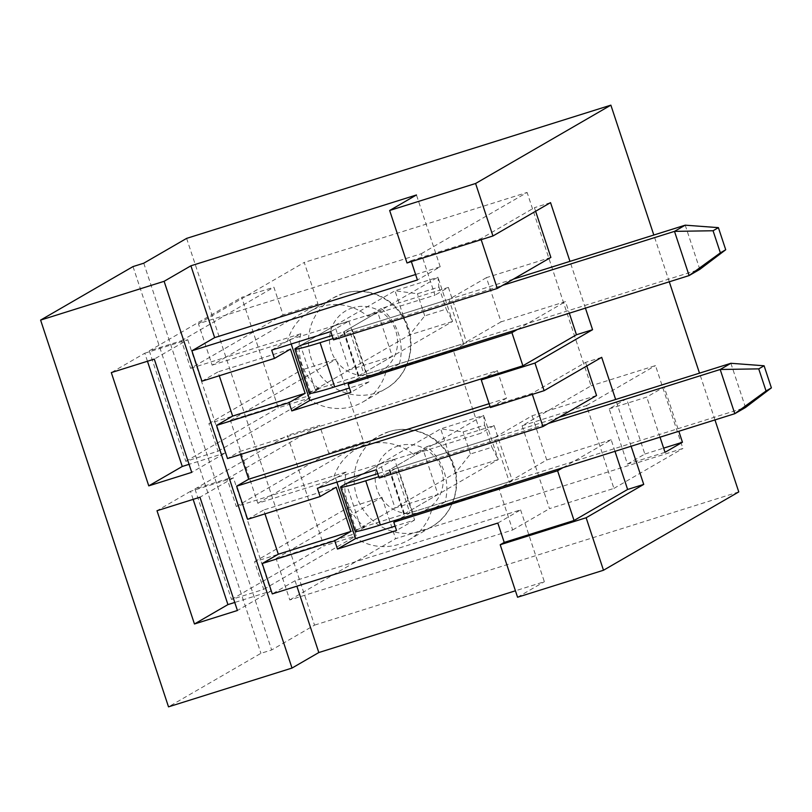 <?xml version="1.0" encoding="UTF-8"?>
<svg xmlns="http://www.w3.org/2000/svg" width="812" height="812" viewBox="0 0 812 812"><rect width="100%" height="100%" fill="white"/><g stroke="black" fill="none" stroke-linecap="round" stroke-linejoin="round"><path stroke-width="0.61" stroke-dasharray="4.06 3.04" d="M186.618 238.383L314.528 625.138L271.665 649.955L260.926 653.325L168.51 706.846M143.765 263.2L271.665 649.955M133.016 266.58L260.926 653.325M411.359 261.606L411.034 260.642L407.015 262.966M411.034 260.642L480.846 238.718L534.428 207.689L535.615 211.272M550.536 202.624L534.428 207.689M453.269 350.408L386.045 371.52A52.455 50.577 59.9 0 1 363.015 401.91A52.455 50.577 59.9 0 1 305.677 396.763L230.405 420.393L257.81 503.267L333.082 479.638A52.455 50.577 59.9 0 1 356.123 449.249A52.455 50.577 59.9 0 1 365.958 444.915A52.455 50.577 59.9 0 1 413.46 454.395L480.674 433.283L453.269 350.408L466.656 342.654L399.443 363.766L386.045 371.52M212.135 365.146L287.407 341.507A52.455 50.577 59.9 0 1 310.438 311.118A52.455 50.577 59.9 0 1 320.283 306.784A52.455 50.577 59.9 0 1 367.775 316.264L434.999 295.162L421.286 253.72L198.432 323.714L212.135 365.146L225.523 357.392L300.795 333.752L287.407 341.507M498.944 488.54L431.73 509.642A52.455 50.577 59.9 0 1 408.7 540.031A52.455 50.577 59.9 0 1 351.352 534.885L276.09 558.524L289.793 599.956L512.656 529.972L498.944 488.54L512.342 480.775L445.128 501.887A52.455 50.577 -120.1 0 0 426.848 446.641L494.072 425.529L512.342 480.775M276.09 558.524L289.478 550.769L364.75 527.13A52.455 50.577 59.9 0 1 346.48 471.873L333.082 479.638M254.572 561.731L346.998 508.21L381.904 497.248L289.478 550.769L254.572 561.731L263.707 589.35L231.491 599.469L194.941 488.976L227.167 478.857L236.302 506.475L346.48 471.873M399.443 363.766A52.455 50.577 -120.1 0 0 381.173 308.509L448.386 287.407L434.999 295.162M381.173 308.509L367.775 316.264M300.795 333.752A52.455 50.577 59.9 0 0 319.075 388.999L305.677 396.763M230.405 420.393L243.803 412.638L208.897 423.6L218.032 451.228L185.806 461.348L149.266 350.845L181.482 340.725L190.617 368.354L283.043 314.833L273.908 287.204L241.682 297.324L278.232 407.827L310.448 397.707L301.313 370.079L336.219 359.117L363.624 441.992L328.718 452.954L319.583 425.336L287.367 435.455L323.907 545.948L356.133 535.839L346.998 508.21M181.482 340.725L273.908 287.204M190.617 368.354L225.523 357.392L317.949 303.871L283.043 314.833M198.432 323.714L304.246 262.438L317.949 303.871M421.286 253.72L527.11 192.444L304.246 262.438M319.075 388.999L243.803 412.638L336.219 359.117M208.897 423.6L301.313 370.079M218.032 451.228L310.448 397.707M185.806 461.348L278.232 407.827M149.266 350.845L241.682 297.324M415.622 274.507L440.205 266.793L417.429 279.978M440.205 266.793L416.454 194.961M480.846 238.718L481.171 239.682M585.432 308.134L569.963 261.362M550.871 257.414L486.429 277.653L501.045 321.846L565.487 301.617L569.324 313.188M497.827 523.07L520.604 509.885L295.05 580.722L272.284 593.907M520.604 509.885L544.355 581.717L515.437 590.791M295.05 580.722L296.867 586.183M517.569 597.226L544.355 581.717M193.144 499.37L190.485 491.331L233.44 477.842L270.903 591.106L234.759 602.453M190.485 491.331L157 510.728M270.903 591.106L237.419 610.492M233.44 477.842L199.955 497.228M355.199 531.332A34.967 1.959 -18.3 0 1 356.184 530.469L455.299 473.071L498.263 459.572L491.899 447.25L470.422 453.989L455.299 473.071L440.683 428.868L463.114 431.893L484.591 425.143L483.637 415.379L440.683 428.868L346.247 483.546L360.873 527.749L403.828 514.26L389.212 470.057L423.367 450.284L380.402 463.774L395.028 507.967L437.983 494.478L423.367 450.284M403.828 514.26L437.983 494.478M360.873 527.749L395.028 507.967M346.247 483.546L380.402 463.774M389.212 470.057L377.753 473.66M336.889 482.135L335.457 477.791L394.53 459.237L414.627 520.015L395.109 526.146M414.627 520.015L396.54 530.49M394.53 459.237L376.443 469.712M379.184 478.004L395.261 468.697L409.877 512.89L399.159 519.101M335.457 477.791L317.37 488.266M601.702 357.331L585.594 362.385L532.012 393.414L494.417 405.218L490.407 407.543M562.949 467.661L611.172 439.739L614.999 451.32M596.556 395.535L532.114 415.774L494.609 437.495L509.225 481.689L409.877 512.89M532.114 415.774L546.73 459.978L509.225 481.689M336.188 487.241L263.687 510.007L264.966 513.874M247.619 519.315L263.687 510.007M585.594 362.385L586.771 365.968M546.73 459.978L611.172 439.739M631.107 446.255L615.638 399.484M240.525 454.456L239.57 451.563L227.512 458.547M201.934 381.193L218.012 371.886L219.281 375.743M364.75 527.13L351.352 534.885M445.128 501.887L431.73 509.642M494.072 425.529L480.674 433.283M426.848 446.641L413.46 454.395M257.81 503.267L363.624 441.992M227.167 478.857L319.583 425.336M236.302 506.475L328.718 452.954M522.075 425.762L549.491 508.647L613.923 488.408L586.518 405.533L522.075 425.762L591.055 385.822L527.11 192.444M512.656 529.972L549.491 508.647M448.386 287.407L466.656 342.654M289.793 599.956L395.606 538.681L682.912 448.457L655.497 365.583L591.055 385.822M613.923 488.408L682.912 448.457M381.904 497.248L395.606 538.681M263.707 589.35L356.133 535.839M231.491 599.469L323.907 545.948M194.941 488.976L287.367 435.455M532.012 393.414L532.327 394.378M486.429 277.653L448.924 299.364L463.54 343.567L364.192 374.768L353.484 380.97M501.045 321.846L463.54 343.567M291.214 344.004L289.772 339.67L271.695 350.134M289.772 339.67L348.845 321.116L330.768 331.59M348.845 321.116L368.942 381.894L350.865 392.358M333.509 339.873L349.576 330.565L364.192 374.768M368.942 381.894L349.424 388.024M309.514 393.201A34.967 1.959 -18.3 0 1 310.499 392.338L409.613 334.94L452.578 321.45L446.224 309.118L424.737 315.868L409.613 334.94L394.997 290.747L417.429 293.761L438.916 287.022L437.962 277.247L394.997 290.747L300.572 345.425L315.188 389.628L358.153 376.129L343.537 331.935L332.067 335.529M300.572 345.425L334.727 325.642L349.343 369.846L392.308 356.356L377.692 312.153L334.727 325.642M343.537 331.935L377.692 312.153M315.188 389.628L349.343 369.846M358.153 376.129L392.308 356.356M147.459 361.249L144.8 353.21L111.315 372.596M144.8 353.21L187.765 339.72L154.28 359.107M187.765 339.72L225.218 452.974L191.733 472.371M225.218 452.974L189.074 464.332M586.518 405.533L655.497 365.583M627.443 464.119L644.85 454.04L626.58 398.783L609.173 408.872L627.443 464.119L665.028 452.314M644.85 454.04L663.648 448.133M609.173 408.872L646.758 397.068L664.175 386.979L678.822 431.273M660.024 437.181L646.758 397.068M626.58 398.783L664.175 386.979M239.57 451.563L497.34 370.617L485.282 377.59M497.34 370.617L506.475 398.235L494.417 405.218L490.083 406.579M506.475 398.235L489.128 403.686M714.966 419.926L699.497 373.144M669.281 281.794L653.812 235.023M738.768 491.91L314.528 625.138M448.924 299.364L349.576 330.565M290.503 349.119L218.012 371.886M517.274 329.54L565.487 301.617M494.609 437.495L395.261 468.697M730.891 363.289L745.507 407.492L412.557 512.047A11.652 0.65 -18.3 0 1 404.173 514.158A11.652 0.65 -18.3 0 1 404.498 513.874L389.882 469.671A11.652 0.65 -18.3 0 0 389.557 469.955A11.652 0.65 -18.3 0 0 397.941 467.854L559.052 417.256M470.422 453.989L463.114 431.893M484.591 425.143L491.899 447.25M404.498 513.874L498.263 459.572L483.637 415.379L389.882 469.671M378.757 476.715L548.333 423.458M685.216 225.168L699.832 269.361L366.882 373.926A11.652 0.65 -18.3 0 1 358.488 376.037A11.652 0.65 -18.3 0 1 358.823 375.743L344.207 331.55A11.652 0.65 -18.3 0 0 343.872 331.834A11.652 0.65 -18.3 0 0 352.266 329.723L513.367 279.135M424.737 315.868L417.429 293.761M438.916 287.022L446.224 309.118M358.823 375.743L452.578 321.45L437.962 277.247L344.207 331.55M333.082 338.584L502.648 285.337M343.05 293.599A52.455 50.577 -120.1 0 0 333.214 297.933A52.455 50.577 -120.1 0 0 315.736 368.668A52.455 50.577 -120.1 0 0 385.781 388.725A52.455 50.577 -120.1 0 0 405.807 322.953A52.455 50.577 -120.1 0 0 343.05 293.599M398.235 445.981A34.967 33.718 -120.1 0 0 386.776 504.465A34.967 33.718 -120.1 0 0 442.581 486.936A34.967 33.718 -120.1 0 0 398.235 445.981M388.735 431.73A52.455 50.577 -120.1 0 0 378.889 436.054A52.455 50.577 -120.1 0 0 361.411 506.8A52.455 50.577 -120.1 0 0 431.466 526.846A52.455 50.577 -120.1 0 0 451.492 461.074A52.455 50.577 -120.1 0 0 388.735 431.73M352.55 307.849A34.967 33.718 -120.1 0 0 341.091 366.334A34.967 33.718 -120.1 0 0 396.906 348.815A34.967 33.718 -120.1 0 0 352.55 307.849M412.557 512.047L397.941 467.854M356.184 530.469L341.568 486.266M366.882 373.926L352.266 329.723M310.499 392.338L295.883 348.135M363.015 401.91L385.781 388.725C409.492 375.804 418.353 342.359 404.244 318.436C396.418 304.967 385.071 296.35 370.191 292.553C361.086 290.452 352.124 290.767 343.293 293.497L333.214 297.933L310.438 311.118M408.7 540.031L431.466 526.846C455.177 513.935 464.028 480.491 449.919 456.557C442.093 443.098 430.746 434.471 415.866 430.685C406.761 428.584 397.799 428.898 388.978 431.619L378.889 436.054L356.123 449.249M404.173 514.158L389.557 469.955M358.488 376.037L343.872 331.834"/><path stroke-width="1.22" d="M515.437 590.791L318.811 652.543L292.015 668.063L168.51 706.846L40.6 320.09L133.016 266.58L143.765 263.2L186.618 238.383L610.868 105.154L475.588 183.492L389.658 210.481L407.015 262.966L492.945 235.977L550.536 202.624L569.963 261.362M615.638 399.484L601.702 357.331L544.101 390.684L490.407 407.543L481.262 379.925L534.966 363.055L592.567 329.702L585.432 308.134M544.101 390.684L534.966 363.055M148.769 485.86L111.315 372.596L154.28 359.107L191.733 472.371L148.769 485.86L182.264 466.474L147.459 361.249M194.454 623.992L157 510.728L199.955 497.228L237.419 610.492L194.454 623.992L227.939 604.595L193.144 499.37M292.015 668.063L164.115 281.307L190.901 265.798L416.454 194.961L389.658 210.481M40.6 320.09L164.115 281.307M586.132 517.751L500.212 544.74L517.569 597.226L603.489 570.247L586.132 517.751L643.723 484.409L631.107 446.255M399.159 519.101L393.8 522.197L557.59 470.767L574.043 520.492L504.222 542.416L497.827 523.07L272.284 593.907L262.235 563.518L334.727 540.751L350.804 531.444L336.188 487.241L320.111 496.548L317.37 488.266L376.443 469.712L379.184 478.004L542.974 426.564L532.327 394.378M393.8 522.197L396.54 530.49L337.477 549.044L334.727 540.751M492.945 235.977L475.588 183.492M411.359 261.606L417.429 279.978L191.886 350.804L214.652 337.619L415.622 274.507M214.652 337.619L190.901 265.798M481.262 379.925L485.282 377.59L522.877 365.786L576.449 334.767L592.567 329.702M349.424 388.024L309.869 400.438L291.792 410.913L289.052 402.63L305.119 393.323L290.503 349.119L274.436 358.427L271.695 350.134L330.768 331.59L333.509 339.873L497.299 288.443L481.171 239.682M191.886 350.804L201.934 381.193L274.436 358.427M535.615 211.272L550.871 257.414L497.299 288.443M569.324 313.188L576.449 334.767M296.867 586.183L318.811 652.543M504.222 542.416L500.212 544.74M234.759 602.453L227.939 604.595M377.753 473.66L346.247 483.546L341.568 486.266A34.967 1.959 -18.3 0 0 340.583 487.129A34.967 1.959 -18.3 0 0 365.745 480.795L378.757 476.715M395.109 526.146L355.554 538.569L336.889 482.135M355.554 538.569L337.477 549.044M614.999 451.32L627.615 489.463L643.723 484.409M627.615 489.463L574.043 520.492M557.59 470.767L562.949 467.661M320.111 496.548L247.619 519.315L236.657 486.165L248.705 479.192L240.525 454.456M350.804 531.444L278.303 554.21L262.235 563.518M264.966 513.874L278.303 554.21M586.771 365.968L596.556 395.535L542.974 426.564M219.281 375.743L232.628 416.089L216.55 425.397L227.512 458.547L485.282 377.59M309.869 400.438L291.214 344.004M353.484 380.97L348.125 384.076L350.865 392.358L291.792 410.913M332.067 335.529L300.572 345.425L295.883 348.135A34.967 1.959 -18.3 0 0 294.898 348.998A34.967 1.959 -18.3 0 0 320.07 342.674L333.082 338.584M189.074 464.332L182.264 466.474M663.648 448.133L682.445 442.235L665.028 452.314L660.024 437.181M678.822 431.273L682.445 442.235M489.128 403.686L248.705 479.192M490.083 406.579L236.657 486.165M216.55 425.397L289.052 402.63M348.125 384.076L511.915 332.636L522.877 365.786M603.489 570.247L738.768 491.91L714.966 419.926M699.497 373.144L669.281 281.794M653.812 235.023L610.868 105.154M305.119 393.323L232.628 416.089M511.915 332.636L517.274 329.54M340.583 487.129L355.199 531.332A34.967 1.959 -18.3 0 0 380.361 524.999L734.799 413.694L766.041 390.978L771.4 387.872L764.092 365.776L758.733 368.871L766.041 390.978M758.733 368.871L720.183 369.49L730.891 363.289L559.052 417.256M730.891 363.289L764.092 365.776M548.333 423.458L720.183 369.49L734.799 413.694L745.507 407.492L771.4 387.872M294.898 348.998L309.514 393.201A34.967 1.959 -18.3 0 0 334.686 386.877L689.114 275.572L720.366 252.847L725.715 249.751L718.407 227.644L713.058 230.75L720.366 252.847M713.058 230.75L674.498 231.369L685.216 225.168L513.367 279.135M685.216 225.168L718.407 227.644M502.648 285.337L674.498 231.369L689.114 275.572L699.832 269.361L725.715 249.751M380.361 524.999L365.745 480.795M334.686 386.877L320.07 342.674"/></g></svg>
